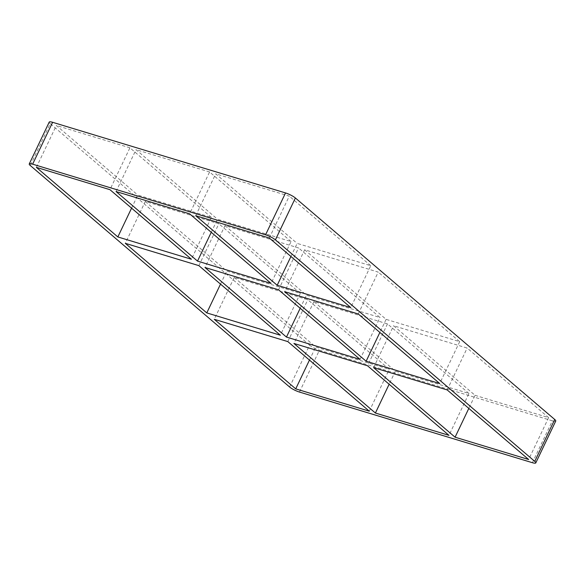 <?xml version="1.0" encoding="UTF-8"?>
<svg xmlns="http://www.w3.org/2000/svg" width="585" height="585" viewBox="0 0 585 585"><rect width="100%" height="100%" fill="white"/><g stroke="black" fill="none" stroke-linecap="round" stroke-linejoin="round"><path stroke-width="0.44" stroke-dasharray="2.92 2.19" d="M198.885 265.641L218.863 223.762L145.292 201.452L125.314 243.331M358.239 313.969L378.217 272.091L304.646 249.78L284.668 291.659M278.562 289.802L298.54 247.93L224.969 225.62L204.991 267.491M131.574 208.15L137.819 195.068L211.39 217.379L191.412 259.257M290.928 256.479L297.173 243.397L370.744 265.707L350.766 307.586M211.251 232.318L217.496 219.236L291.067 241.546L271.089 283.418M36.372 167.361L56.35 125.49L137.819 195.068M304.646 249.78L386.115 319.359L459.686 341.669L378.217 272.091M459.686 341.669L439.708 383.548M269.305 238.007L289.275 196.129L215.704 173.818L297.173 243.397M370.744 265.707L289.275 196.129M291.067 241.546L209.598 171.968L189.628 213.839M195.734 215.697L215.704 173.818M211.39 217.379L129.921 147.8L109.951 189.679M145.292 201.452L226.761 271.03L300.332 293.341L218.863 223.762M300.332 293.341L280.354 335.22M116.049 191.529L136.027 149.658L217.496 219.236M532.387 462.698L552.364 420.827A7.897 1.594 -154.5 0 0 555.75 421.032M552.364 420.827L319.432 350.188L299.461 392.06M289.619 387.014L309.589 345.143A7.897 1.594 -154.5 0 0 319.432 350.188M309.589 345.143L50.244 123.64L30.266 165.511M49.22 122.09A7.897 1.594 -154.5 0 0 50.244 123.64M209.598 171.968L136.027 149.658M224.969 225.62L306.438 295.198L380.009 317.509L298.54 247.93M234.234 277.414L315.695 346.993L389.266 369.303L307.805 299.725L234.234 277.414L214.256 319.293M468.951 393.471L387.482 323.893L313.911 301.582L395.372 371.161L468.951 393.471L448.973 435.342M129.921 147.8L56.35 125.49M475.049 395.321L548.628 417.639L467.159 348.053L393.588 325.743L475.049 395.321L468.812 408.403M360.031 359.38L380.009 317.509M387.482 323.893L367.504 365.764M386.115 319.359L379.87 332.441M373.61 367.621L393.588 325.743M395.372 371.161L389.135 384.243M548.628 417.639L528.65 459.51M447.181 389.932L467.159 348.053M313.911 301.582L293.933 343.453M287.827 341.603L307.805 299.725M300.193 308.28L306.438 295.198M220.516 284.113L226.761 271.03M369.296 411.182L389.266 369.303M309.458 360.075L315.695 346.993"/><path stroke-width="0.88" d="M198.885 265.641L125.314 243.331L206.783 312.909L280.354 335.22L198.885 265.641M358.239 313.969L284.668 291.659L366.137 361.237L439.708 383.548L358.239 313.969M278.562 289.802L204.991 267.491L286.46 337.07L360.031 359.38L278.562 289.802M117.841 236.947L36.372 167.361L109.951 189.679L191.412 259.257L117.841 236.947L131.574 208.15M277.195 285.275L350.766 307.586L269.305 238.007L195.734 215.697L277.195 285.275L290.928 256.479M197.518 261.107L271.089 283.418L189.628 213.839L116.049 191.529L197.518 261.107L211.251 232.318M535.78 462.91L555.75 421.032A7.897 1.594 -154.5 0 0 554.734 419.489L534.756 461.36A7.897 1.594 25.5 0 1 535.78 462.91A7.897 1.594 25.5 0 1 532.387 462.698L299.461 392.06A7.897 1.594 25.5 0 1 289.619 387.014L30.266 165.511A7.897 1.594 25.5 0 1 29.25 163.968A7.897 1.594 25.5 0 1 32.636 164.173L52.613 122.302A7.897 1.594 -154.5 0 0 49.22 122.09L29.25 163.968M52.613 122.302L285.538 192.94L265.568 234.812A7.897 1.594 25.5 0 1 275.411 239.857L295.381 197.986A7.897 1.594 -154.5 0 0 285.538 192.94M295.381 197.986L554.734 419.489M375.402 413.032L448.973 435.342L367.504 365.764L293.933 343.453L375.402 413.032L389.135 384.243M379.87 332.441L366.137 361.237M455.079 437.2L528.65 459.51L447.181 389.932L373.61 367.621L455.079 437.2L468.812 408.403M534.756 461.36L275.411 239.857M265.568 234.812L32.636 164.173M295.725 388.871L369.296 411.182L287.827 341.603L214.256 319.293L295.725 388.871L309.458 360.075M286.46 337.07L300.193 308.28M206.783 312.909L220.516 284.113"/></g></svg>
